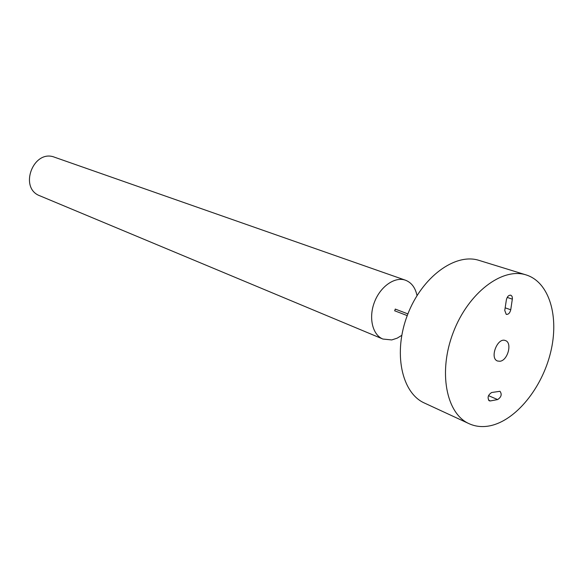 <?xml version="1.0" encoding="UTF-8"?>
<svg xmlns="http://www.w3.org/2000/svg" width="583" height="583" viewBox="0 0 583 583"><rect width="100%" height="100%" fill="white"/><g stroke="black" fill="none" stroke-linecap="round" stroke-linejoin="round"><path stroke-width="0.87" d="M490.39 400.936L489.29 400.834C487.148 397.766 487.942 394.99 491.666 392.505L499.981 391.288C502.123 394.312 501.344 397.074 497.649 399.574L490.39 400.936L488.459 400.098M510.744 309.762C509.906 313.042 508.405 314.58 506.241 314.368L504.761 310.477L506.379 299.815C507.203 296.55 508.689 295.013 510.839 295.195L512.034 296.302L512.435 298.35L510.744 309.762L505.162 307.839M499.966 361.256L497.561 361.023C489.283 358.363 497.474 337.01 505.41 340.567C512.508 342.644 507.793 360.527 499.966 361.256M469.089 423.695L424.446 403.042C401.505 392.964 392.927 352.489 407.561 314.762C421.917 276.925 455.367 252.57 479.16 260.426L526.165 274.936C502.378 267.043 468.309 292.761 453.304 332.31C438.008 371.743 446.133 413.646 469.089 423.695C475.575 426.632 482.593 427.324 490.143 425.772C515.904 420.409 541.971 388.103 550.607 352.431C559.418 316.795 549.419 282.165 526.165 274.936M394.808 310.775L395.245 309.07L407.889 313.909M417.02 295.574C415.344 287.667 411.489 282.536 405.462 280.204C394.917 276.335 380.415 286.377 374.475 302.067C368.398 317.699 372.464 334.868 382.885 339.044L391.747 339.933L397.205 338.147L401.76 335.349M382.885 339.044L39.914 195.83C18.379 188.061 33.501 148.636 54.707 157.272L405.462 280.204M497.649 399.574L488.496 395.646M512.362 299.145L507.203 297.417M394.596 310.754L407.24 315.614"/></g></svg>
